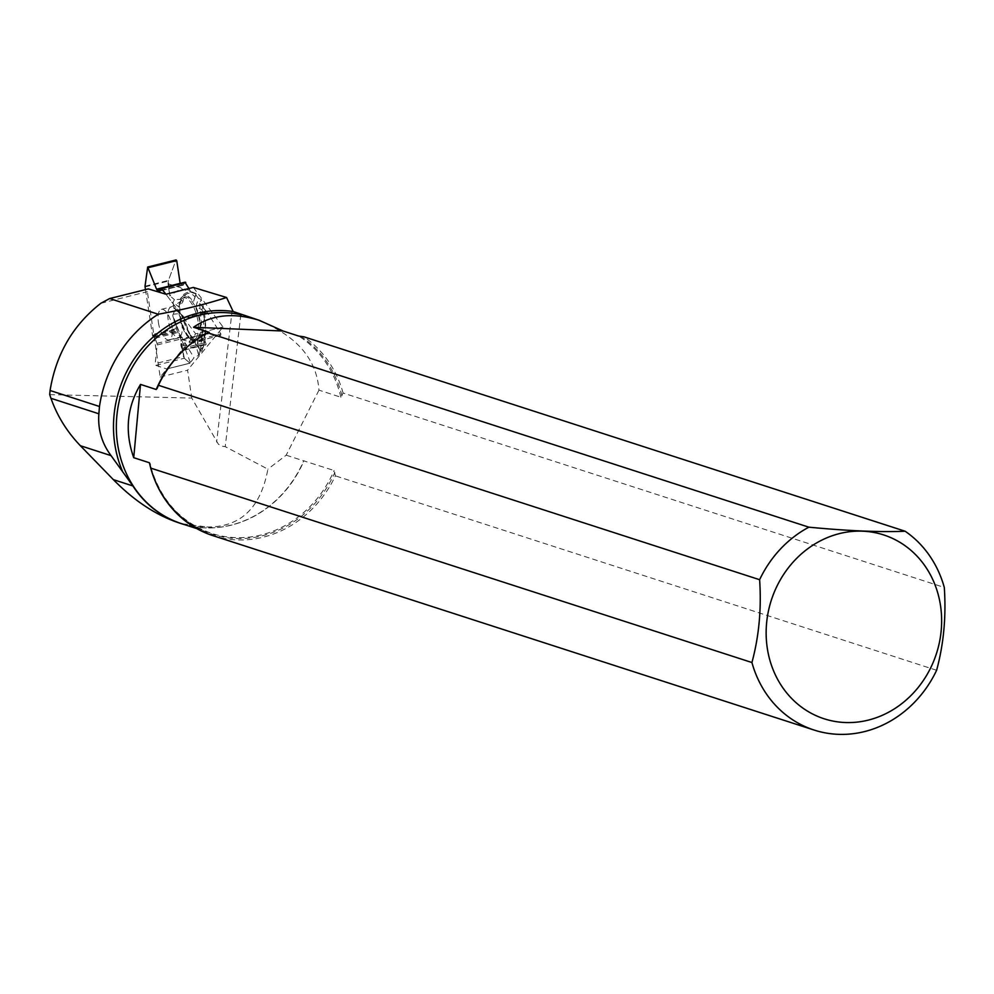 <?xml version="1.0" encoding="UTF-8"?>
<svg xmlns="http://www.w3.org/2000/svg" width="994" height="994" viewBox="0 0 994 994"><rect width="100%" height="100%" fill="white"/><g stroke="black" fill="none" stroke-linecap="round" stroke-linejoin="round"><path stroke-width="0.75" stroke-dasharray="4.97 3.73" d="M145.459 289.614L152.567 335.723A1.653 0.659 -104 0 0 153.225 336.68L154.343 337.252A1.653 0.659 76 0 1 155.014 338.208L156.965 343.352A1.653 0.659 76 0 1 157.201 344.93L155.176 363.667L155.834 365.382L166.731 368.998L190.053 363.183L166.594 368.985M145.049 286.893L168.284 281.103L169.825 295.715L180.97 288.608L196.066 293.988L195.097 297.02A24.751 9.903 -104 0 0 186.847 293.876A24.751 9.903 -104 0 0 182.995 301.505L179.231 307.245L173.055 302.35L173.962 308.364L175.217 309.507L172.745 315.185L176.547 329.25L180.746 339.066L183.629 356.56L155.176 363.667M173.055 302.35L174.435 299.641L169.825 295.715M166.731 368.998L182.014 349.888A1.653 0.659 -104 0 0 181.827 348.447L181.057 346.098A1.653 0.659 76 0 1 180.871 344.657L181.393 340.271A1.653 0.659 76 0 1 181.728 339.65A1.653 0.659 76 0 1 181.877 339.65L192.24 342.458L192.414 341.004L183.778 318.005L165.948 294.249L195.656 333.835L160.196 377.037L147.36 291.664L148.317 288.906M166.868 368.898L190.102 363.108L194.004 357.741L180.448 335.301L172.745 315.185M201.794 351.367L200.403 350.484L203.77 345.266L201.794 351.367L198.415 354.46L199.409 354.908L194.004 357.741M183.778 318.005L207.013 312.203L199.67 303.431L202.08 332.99L200.403 350.484M200.117 350.298L206.131 344.235L204.217 338.83L205.199 333.785L220.693 335.363L192.24 342.458M190.637 291.404L188.922 288.521L190.637 291.404L196.116 293.615L195.719 294.746L198.502 298.461L201.273 299.442L199.67 303.431L207.473 312.737L220.867 333.897L220.693 335.363L205.423 333.773L204.217 338.83L206.131 344.235L200.117 350.298L201.794 351.367L198.415 354.46L199.409 354.908L194.004 357.741L189.991 363.145L184.288 358.275L189.991 363.145M158.406 322.528A15.742 6.299 -104 0 0 169.042 339.873A15.742 6.299 -104 0 0 170.62 338.817A15.742 6.299 -104 0 0 170.732 320.9A15.742 6.299 -104 0 0 161.426 309.32A15.742 6.299 -104 0 0 158.406 322.528M203.77 345.266L204.342 343.477L203.087 338.792A24.751 9.903 -104 0 0 201.931 309.718L195.843 306.624L198.502 298.461L201.273 299.442L199.67 303.431M198.502 298.461L195.719 294.746L196.116 293.615L191.581 291.776M192.414 341.004L220.867 333.897L207.473 312.737L184.076 318.577M160.63 288.682L184.635 282.706L183.331 285.116L180.15 283.352M184.635 282.706L183.157 285.116L180.15 283.402M147.447 267.436L175.901 260.329L168.433 280.407L145.025 286.235M168.284 281.103L168.433 280.407M197.582 338.407A22.141 8.859 -104 0 0 197.533 312.601A22.141 8.859 -104 0 0 184.138 297.094A22.141 8.859 -104 0 0 180.386 315.508A22.141 8.859 -104 0 0 194.836 339.998A22.141 8.859 -104 0 0 197.582 338.407M190.276 362.288L172.968 316.676M175.217 309.507L179.989 313.57L173.167 314.203M179.989 313.57L181.38 314.763C185.903 328.865 191.581 339.613 198.427 347.005L199.409 354.908M200.303 352.162L197.185 340.557L203.087 338.792M198.415 354.46L194.911 341.402L196.837 341.116L198.427 347.005M194.911 341.402A23.57 9.418 76 0 1 194.588 341.402A23.57 9.418 76 0 1 179.442 312.712L173.962 308.364M179.231 307.245A23.57 9.418 76 0 1 183.256 295.976A23.57 9.418 76 0 1 193.345 302.002L195.097 297.02M195.719 294.746L193.345 302.002M195.843 306.624A23.57 9.418 76 0 1 197.185 340.557M155.834 365.382L184.288 358.275L183.629 356.56M179.442 312.712L183.592 316.514A24.751 9.903 -104 0 0 196.837 341.116M183.592 316.514L181.38 314.763M205.186 310.774L200.577 349.739M204.342 343.477C206.541 333.127 206.131 320.652 203.136 306.028L201.273 299.442M201.931 309.718L203.136 306.028M220.867 333.897L220.693 335.363M168.036 283.824L189.953 290.484M196.054 294.1C189.332 290.335 184.052 292.062 180.212 299.306L174.435 299.641M182.995 301.505L180.212 299.306M251.022 317.658C293.851 332.667 316.502 356.834 318.962 390.145L340.892 397.24L343.092 393.028L944.3 587.454M343.092 393.028A110.433 99.176 107.9 0 0 303.915 336.804M212.927 535.642A110.433 99.176 107.9 0 0 335.4 475.853L334.096 470.51L303.679 460.831A108.756 97.66 107.9 0 1 213.387 527.789A108.756 97.66 107.9 0 1 184.263 524.546M49.7 394.63L191.767 398.072L218.407 444.243L221.712 446.144L225.228 446.654L267.895 469.168C258.862 517.936 229.279 535.865 179.144 522.943M100.841 303.282L147.36 291.664M160.196 377.037L187.58 370.203L191.767 398.072M193.345 287.428L223.054 327.001L187.58 370.203M936.621 670.279L335.4 475.853M240.821 314.7L225.228 446.654M318.962 390.145L286.197 455.177L267.895 469.168M223.054 327.001L195.656 333.835M286.197 455.177L303.679 460.831M184.288 358.275L180.746 339.066L176.547 329.25L172.968 316.676L172.745 315.185L175.217 309.507L173.962 308.364L173.055 302.35L174.435 299.641L169.825 295.715L168.036 283.824L168.433 280.407L175.714 260.838M176.323 328.567L152.206 334.58M205.932 344.669L181.827 350.683M157.201 344.93L180.746 339.066M156.965 343.352L180.312 337.525M155.014 338.208L178.361 332.394M154.343 337.252L177.851 331.387M153.225 336.68L177.218 330.691M152.567 335.723L176.721 329.685M152.393 335.276L176.547 329.25M180.411 336.37A15.742 6.299 -104 0 0 180.523 318.453A15.742 6.299 -104 0 0 171.204 306.885A15.742 6.299 -104 0 0 168.918 323.684A15.742 6.299 -104 0 0 178.833 337.438A15.742 6.299 -104 0 0 180.411 336.37M181.877 339.65L205.423 333.773M181.393 340.271L204.739 334.444M180.871 344.657L204.217 338.83M181.057 346.098L204.565 340.234M181.827 348.447L205.82 342.458M182.014 349.888L206.168 343.862M181.964 350.261L206.131 344.235M160.494 289.403L180.684 284.359M160.109 290.869L183.157 285.116M160.295 290.459L183.803 284.595M196.079 338.146A21.495 8.598 -104 0 0 194.849 309.855A21.495 8.598 -104 0 0 180.734 300.225A21.495 8.598 -104 0 0 180.374 320.826A21.495 8.598 -104 0 0 190.363 338.83A21.495 8.598 -104 0 0 196.079 338.146M150.169 464.732A109.29 98.145 107.9 0 0 236.038 538.499A109.29 98.145 107.9 0 0 334.866 472.485M150.591 467.379A108.694 97.611 107.9 0 0 211.697 533.418A108.694 97.611 107.9 0 0 334.096 470.51M208.665 332.63A108.694 97.611 107.9 0 0 184.872 349.018M209.013 332.58A109.29 98.145 107.9 0 0 157.288 388.095M341.973 395.848A109.29 98.145 107.9 0 0 300.896 336.444M232.236 309.929L216.605 442.106M340.892 397.24A108.694 97.611 107.9 0 0 298.809 336.096M213.387 527.789L181.604 523.676A108.694 97.611 107.9 0 0 303.99 460.769M169.042 339.873L178.833 337.438C186.909 337.239 190.749 337.699 190.363 338.83L194.836 339.998M161.426 309.32L171.204 306.885C178.435 303.269 181.604 301.058 180.734 300.225L184.138 297.094M205.236 333.785L181.728 339.65M183.356 285.116L159.972 290.944M194.588 341.402L195.234 341.427M183.256 295.976L186.847 293.876M220.792 335.363L192.339 342.458M196.787 528.597L211.697 533.418C180.076 522.173 159.512 499 150.007 463.9M209.175 332.617C185.953 344.607 168.607 363.22 157.127 388.468"/><path stroke-width="1.49" d="M165.948 294.249L148.317 288.906L109.7 298.535L158.257 314.241C183.691 309.619 206.454 304.04 226.57 297.504L193.345 287.428L165.948 294.249L161.115 288.198A1.653 0.659 -104 0 0 160.953 288.198A1.653 0.659 -104 0 0 160.63 288.682L160.295 290.459A1.653 0.659 76 0 1 159.972 290.944A1.653 0.659 76 0 1 159.81 290.944L157.338 290.186A1.653 0.659 76 0 1 156.605 289.217L147.671 267.038L145.025 286.235L145.459 289.614M188.922 288.521L184.934 282.259L188.922 288.521M156.605 289.217L180.15 283.352L176.721 260.577L148.268 267.684M175.901 260.329L176.721 260.577M193.557 327.262C211.523 314.638 233.428 312.327 259.248 320.317L283.116 331.014L193.557 327.262L209.249 332.331L207.671 332.766L808.88 527.18A110.433 99.176 107.9 0 0 759.615 579.701L158.394 385.274L157.127 388.468M207.671 332.766A110.433 99.176 107.9 0 0 158.394 385.274M133.718 457.675C124.598 431.756 126.872 407.341 140.514 384.405L133.718 457.675L149.411 462.757L150.715 468.099L751.924 662.526A110.433 99.176 107.9 0 0 814.136 730.056A110.433 99.176 107.9 0 0 936.621 670.279C943.704 644.075 946.263 616.466 944.3 587.454A110.433 99.176 107.9 0 0 905.124 531.231L303.915 336.804L298.809 336.096L283.116 331.014M150.007 463.9L150.169 464.732M157.288 388.095L156.207 389.486L140.514 384.405M158.257 314.241A122.548 110.048 107.9 0 0 99.475 406.484L50.073 390.505L49.7 394.63L50.955 398.296C57.143 415.89 66.946 431.694 80.365 445.71L113.353 479.63C134.24 500.852 156.17 515.29 179.144 522.943L181.293 523.639A108.756 97.66 107.9 0 0 184.263 524.546M109.7 298.535L100.841 303.282C72.96 325.113 56.037 354.187 50.073 390.505M181.293 523.639A108.756 97.66 107.9 0 1 132.885 485.942L111.055 455.637C101.773 443.175 97.71 429.234 98.878 413.79L99.475 406.484M259.248 320.317L233.155 311.507L226.57 297.504M845.024 722.514A96.617 86.764 107.9 0 0 940.659 606.588A96.617 86.764 107.9 0 0 819.565 541.283A96.617 86.764 107.9 0 0 767.132 647.119A96.617 86.764 107.9 0 0 845.024 722.514M751.924 662.526C759.018 636.322 761.578 608.713 759.615 579.701M808.88 527.18C848.304 530.945 880.398 532.287 905.124 531.231M150.715 468.099A110.433 99.176 107.9 0 0 212.927 535.642L814.136 730.056M175.714 260.838L176.721 260.577L180.15 283.402M185.766 282.52L161.662 288.533M157.338 290.186L160.494 289.403M161.115 288.198L185.282 282.172M161.326 288.272L185.493 282.246M149.411 462.757A108.694 97.611 107.9 0 0 150.591 467.379M184.872 349.018A108.694 97.611 107.9 0 0 156.207 389.486M122.486 471.243A110.272 99.027 -72.1 0 1 135.122 357.492A110.272 99.027 -72.1 0 1 233.155 311.507M241.405 314.862A108.694 97.611 107.9 0 0 120.97 394.146A108.694 97.611 107.9 0 0 181.604 523.676L196.787 528.597M98.878 413.79L50.955 398.296M111.055 455.637L80.365 445.71M132.885 485.942L113.353 479.63M185.07 282.184L160.953 288.198M176.124 259.931L147.671 267.038"/></g></svg>
